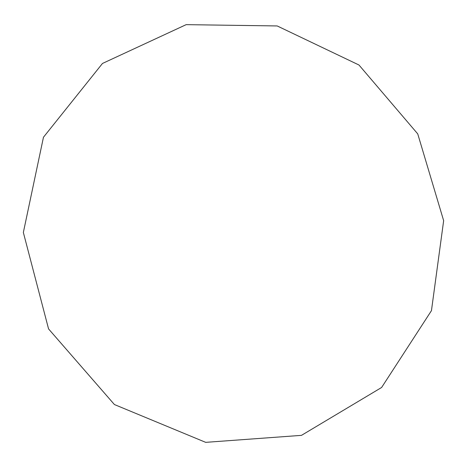 <?xml version="1.0" encoding="UTF-8"?>
<svg xmlns="http://www.w3.org/2000/svg" width="467" height="467" viewBox="0 0 467 467"><rect width="100%" height="100%" fill="white"/><g stroke="black" fill="none" stroke-linecap="round" stroke-linejoin="round"><path stroke-width="0.7" d="M417.743 133.895L443.65 220.681L431.455 310.648L381.621 387.476L301.478 435.355L205.684 442.348L114.409 404.539L48.562 328.914L23.35 232.473L43.466 137.228L102.477 63.454L186.158 24.652L277.194 25.948L358.971 65.006L417.743 133.895"/></g></svg>
